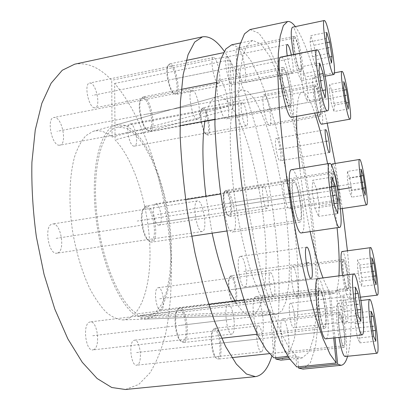 <?xml version="1.0" encoding="UTF-8"?>
<svg xmlns="http://www.w3.org/2000/svg" width="410" height="410" viewBox="0 0 410 410"><rect width="100%" height="100%" fill="white"/><g stroke="black" fill="none" stroke-linecap="round" stroke-linejoin="round"><path stroke-width="0.31" stroke-dasharray="2.05 1.54" d="M140.358 317.909L272.348 312.738L276.509 314.229L282.018 310.841L286.062 301.212L288.553 286.426C290.603 263.051 288.707 230.804 283.776 198.189C279.717 173.317 274.48 150.69 268.068 130.303C263.707 117.757 259.212 107.446 254.579 99.363L247.799 91.425L241.516 89.872C238.681 91.389 236.227 95.038 234.146 100.809C232.342 107.815 231.096 116.819 230.42 127.817C229.851 145.991 230.994 167.07 233.849 191.055C238.025 222.702 245.093 254.364 252.985 277.555C256.967 288.404 260.914 297.219 264.814 304L270.369 311.128L137.304 316.423C119.945 306.987 100.691 262.574 95.643 214.64C90.477 166.691 100.599 128.965 115.958 124.958L125.045 125.291C131.302 128.376 137.401 134.003 143.331 142.167C154.857 160.238 163.959 187.426 168.674 216.142C171.826 238.164 172.395 258.664 170.381 277.652C168.53 289.429 165.676 299.351 161.817 307.418L154.785 315.961L146.232 319.047L140.358 317.909L140.312 315.346L147.559 316.387L155.477 312.625L161.955 303.907L166.757 291.059L169.76 274.972L170.939 256.558L170.309 236.698L167.951 216.254L163.974 196.062L158.521 176.956L151.792 159.772L144.033 145.365L135.546 134.593L126.721 128.258L118.029 127.085C102.618 129.288 91.958 165.194 96.601 212.452C101.126 259.689 120.068 304.348 137.263 313.834L137.304 316.423M275.73 357.658L272.348 312.738M231.722 44.803L240.901 48.026L250.602 60.214L260.227 79.576C266.459 95.397 272.245 113.252 277.596 133.148C282.608 153.765 286.944 175.09 290.603 197.123C295.63 230.758 298.29 262.359 298.582 291.92L297.465 318.339L294.195 339.716L288.671 354.276L280.906 360.144M270.369 311.128L273.849 357.858M276.427 138.354C279.036 138.067 282.751 160.853 280.091 160.792L280.056 160.797C277.514 161.612 273.624 138.211 276.33 138.36L276.427 138.354M290.188 303.41L290.552 303.205C293.252 302.288 296.558 324.935 294.083 327.446L293.652 327.728C290.926 328.743 287.6 305.373 290.188 303.41M240.091 256.491L240.439 256.368C244.898 255.061 249.336 284.356 245.042 286.749L244.555 286.954C240.055 288.44 235.601 257.992 240.091 256.491M219.775 80.099C225.731 81.313 232.188 118.721 226.494 118.905L226.11 118.905C220.354 119.233 213.287 80.032 219.14 80.052L219.775 80.099M226.253 191.229L226.299 191.224C232.639 189.394 239.261 230.215 232.921 231.957L232.603 232.045C226.207 234.233 219.534 191.321 226.253 191.229M255.189 296.973L255.835 296.676C261.047 295.154 266.249 330.896 261.426 335.17L260.575 335.652C255.292 337.43 250.079 299.848 255.189 296.973M282.223 319.195L282.823 318.842C286.795 317.586 291.274 348.761 287.697 352.882L286.964 353.389C282.936 354.845 278.436 322.234 282.223 319.195M292.171 266.3L292.489 266.151C295.81 265.009 300.176 293.996 297.071 296.579L296.65 296.814C293.309 298.137 288.891 267.991 292.171 266.3M284.74 179.498L284.76 179.493C288.005 178.35 292.771 207.998 289.46 208.705L289.342 208.736C286.088 210.079 281.25 179.349 284.74 179.498M264.419 94.73C268.16 95.345 273.198 125.434 269.565 125.388L269.375 125.388C265.762 125.742 260.386 94.515 264.107 94.705L264.419 94.73M238.21 48.257C242.92 50.061 248.614 82.61 244.247 82.656L243.791 82.615C239.245 82 233.095 48.037 237.58 48.144L238.21 48.257M227.565 56.939C231.594 58.199 236.262 84.675 232.48 84.742L232.091 84.711C228.165 84.229 223.189 56.836 227.048 56.862L227.565 56.939M335.001 337.825L330.342 291.838L140.312 315.346M333.719 337.963L328.881 290.008C327.072 287.41 325.115 283.382 323.003 277.924M310.206 231.65C305.839 211.078 302.385 189.968 299.843 168.31M296.635 116.435C297.045 100.911 298.885 92.85 302.155 92.245C305.757 92.153 309.96 99.117 314.762 113.139M327.605 163.733C331.813 185.243 334.98 206.589 337.102 227.781M338.942 275.874C338.281 286.918 336.477 292.791 333.545 293.504L330.342 291.838M347.588 356.275C352.79 337.876 351.985 296.307 347.413 250.664M342.34 208.511L335.175 163.467M327.206 123.256C317.56 79.181 305.67 40.667 295.318 26.624M343.611 296.917L343.846 296.722C345.671 295.907 349.105 318.924 347.521 321.373L347.244 321.64C345.41 322.573 341.919 298.798 343.611 296.917M283.377 67.476C287.605 69.09 293.99 107.292 290.029 107.138L289.757 107.123C285.749 107.112 278.836 66.994 282.936 67.389L283.377 67.476M293.498 180.39L293.529 180.385C297.87 178.862 304.548 220.57 300.212 222.035L299.992 222.112C295.636 224.034 288.799 180.123 293.498 180.39M319.026 288.988L319.457 288.712C323.003 287.384 328.436 323.833 325.304 328L324.735 328.456C321.148 330.065 315.613 291.7 319.026 288.988M338.911 312.579L339.306 312.241C341.986 311.123 346.67 342.842 344.41 346.891L343.928 347.383C341.222 348.715 336.441 315.505 338.911 312.579M343.088 259.499L343.303 259.366C345.533 258.356 350.022 287.799 348.013 290.285L347.736 290.511C345.492 291.71 340.91 261.067 343.088 259.499M333.55 171.59L333.561 171.59C335.744 170.606 340.536 200.721 338.286 201.269L338.209 201.295C336.031 202.489 331.126 171.257 333.55 171.59L284.76 179.493M315.198 85.044C317.822 85.895 322.834 116.486 320.312 116.23L320.184 116.22C317.699 116.368 312.394 84.578 314.982 84.998L315.198 85.044M294.652 36.536C298.019 38.668 303.615 71.842 300.581 71.617L300.263 71.545C297.065 70.638 291.074 35.967 294.206 36.377L294.652 36.536M291.341 54.981C293.36 65.195 293.739 71.191 292.489 72.975L292.212 72.918C290.459 70.997 288.799 65.293 287.236 55.811M298.475 366.791L297.629 356.792L288.748 357.72M297.629 356.792L302.165 357.94L308.971 352.139L313.624 337.584L316.151 316.161C316.838 299.151 316.561 280.312 315.331 259.648C313.609 238.389 311.118 216.654 307.848 194.432C302.385 160.674 295.518 129.545 287.246 101.05L278.687 75.958L269.76 56.324L260.893 43.875L252.642 40.421L247.461 44.439L243.238 54.422L240.265 70.546L238.799 92.629L239.05 120.027C240.091 140.594 242.054 162.539 244.944 185.853C249.885 221.128 256.839 255.932 264.773 285.519L272.87 311.825L280.993 332.566L288.753 347.178L295.835 355.557L287.897 356.387M295.835 355.557L296.794 366.96M328.881 290.008L137.263 313.834M250.054 29.535L258.976 33.277L268.529 46.73L278.113 67.855L287.266 94.73C296.087 125.173 303.4 158.337 309.202 194.222C314.603 230.169 317.74 263.989 318.606 295.666L318.073 324.059L315.382 347.096L310.375 362.819L303.016 369.097M74.656 64.196C87.253 62.12 99.609 67.481 111.725 80.278L112.068 137.048C105.621 131.533 99.287 129.637 93.075 131.349L86.008 135.587C81.651 140.343 77.936 147.098 74.861 155.851C69.367 174.87 68.357 202.622 72.555 231.132C76.301 252.847 82.02 271.927 89.708 288.389C94.941 298.26 100.394 306.162 106.072 312.107C111.74 316.822 117.209 319.431 122.487 319.928C141.496 319.195 151.91 283.94 149.727 243.55C147.6 203.073 133.609 159.141 115.066 139.851L114.646 83.45C145.909 120.079 167.172 191.183 170.862 256.778C172.118 285.263 170.288 311.328 165.373 334.975C161.484 349.776 156.348 362.414 149.963 372.885L138.734 384.447L125.393 389.5M134.126 146.139C129.252 146.713 125.096 124.276 130.031 123.974L130.426 123.953C135.356 123.892 139.262 145.765 134.393 146.119L134.126 146.139M159.126 225.08L158.983 225.11C154.488 226.392 150.947 204.211 155.6 203.898L155.641 203.893C160.115 202.699 163.667 224.316 159.126 225.08M161.417 309.755L160.853 309.95C156.246 311.164 153.217 289.429 157.763 287.83L158.219 287.687C162.785 286.554 165.855 307.69 161.417 309.755M137.698 364.777L136.699 365.182C131.22 366.484 128.32 343.093 133.619 340.505L134.475 340.192C139.887 338.973 142.875 361.625 137.698 364.777M93.972 349.53L92.844 349.914C85.767 351.539 82.405 324.781 89.339 322.188L90.251 321.906C97.242 320.384 100.742 346.214 93.972 349.53M57.318 253.093L56.939 253.17C48.447 255.286 43.68 224.89 52.372 224.05L52.48 224.029C60.9 222.061 65.774 251.412 57.318 253.093M59.337 145.217C51.778 145.945 46.253 118.182 53.853 117.501L54.632 117.465C62.279 117.526 67.348 144.428 59.875 145.171L59.337 145.217M94.52 107.794C88.56 107.768 83.686 83.553 89.57 83.066L90.364 83.066C96.406 83.712 100.937 107.241 95.146 107.774L94.52 107.794M246.225 125.773C243.104 126.019 239.045 102.654 242.228 102.71L242.479 102.72C245.672 103.023 249.531 125.747 246.4 125.767L246.225 125.773M204.892 121.099C207.383 106.579 211.242 98.508 216.48 96.868C220.954 95.658 225.725 98.605 230.779 105.698L227.683 56.421L224.265 51.286M271.83 356.234C291.879 290.787 267.889 126.623 229.774 59.911L114.646 83.45M229.774 59.911L232.895 108.86C247.522 132.655 260.263 183.009 264.553 228.806C268.858 274.464 264.112 314.537 250.53 315.193C245.908 315.223 240.747 310.513 235.058 301.048M212.124 233.177L205.974 196.39M267.192 208.495L267.105 208.521C264.286 209.571 260.647 186.555 263.625 186.529L263.651 186.524C266.464 185.581 270.067 207.988 267.192 208.495M273.865 295.733L273.511 295.907C270.62 296.932 267.33 274.372 270.164 272.963L270.451 272.84C273.321 271.912 276.596 293.821 273.865 295.733M261.928 351.488L261.303 351.867C257.834 352.989 254.513 328.615 257.793 326.181L258.326 325.894C261.759 324.874 265.085 348.444 261.928 351.488M232.496 333.755L231.783 334.109C227.237 335.488 223.394 307.449 227.786 305.086L228.365 304.84C232.859 303.6 236.724 330.603 232.496 333.755M202.484 231.445L202.243 231.506C196.749 233.223 191.747 201.233 197.451 200.9L197.523 200.885C202.97 199.368 207.972 230.184 202.484 231.445M197.277 119.453C192.326 119.669 186.991 90.436 191.977 90.313L192.49 90.328C197.543 90.984 202.514 119.213 197.63 119.443L197.277 119.453M218.125 83.389C214.225 82.907 209.561 57.543 213.384 57.513L213.907 57.579C217.9 58.732 222.287 83.307 218.53 83.414L218.125 83.389M227.683 56.421L111.725 80.278M232.895 108.86L115.066 139.851M112.068 137.048L230.779 105.698M169.684 64.949C168.736 64.662 167.998 65.231 167.475 66.661C165.302 71.832 168.884 88.919 172.912 92.742L174.44 93.762C180.251 95.612 175.413 66.236 169.684 64.949M170.345 63.934L169.586 63.878L168.008 65.738C165.712 71.207 169.514 89.334 173.773 93.377L175.951 94.459C181.322 94.136 176.028 65.175 170.345 63.934M300.305 70.023C303.067 70.238 297.962 40.021 294.908 38.13L294.508 37.986C291.664 37.623 297.096 69.08 300.007 69.956L175.951 94.459M325.181 76.183L302.144 80.632C306.706 80.898 298.372 31.206 293.201 27.501L292.473 27.224M293.591 54.53C296.497 69.546 299.203 78.218 301.709 80.544L302.144 80.632M326.714 32.369L310.79 35.665L310.073 41.82L312.446 56.657L315.649 66.056L316.269 59.619L313.973 45.259L310.79 35.665M326.247 38.509L310.073 41.82M326.903 42.63L313.973 45.259M329.717 56.944L316.269 59.619M331.577 62.92L315.649 66.056M328.625 53.418L312.446 56.657M202.484 108.737L201.023 109.967C198.993 114.205 202.063 130.575 205.466 133.757L206.712 134.511C211.288 135.372 206.973 109.014 202.484 108.737M203.083 107.835L201.541 109.137C199.398 113.616 202.653 130.98 206.245 134.342L207.803 135.126C212.298 134.946 207.67 108.107 203.083 107.835M320.077 114.815C322.373 115.056 317.806 87.197 315.423 86.459L315.234 86.423C312.881 86.044 317.688 114.897 319.959 114.805L207.803 135.126M321.63 124.245C325.422 124.563 317.94 78.674 313.911 76.998L313.553 76.916C311.262 76.511 313.286 98.026 316.997 112.735M343.954 81.769L329.681 84.48L329.312 90.666L331.413 103.843L333.991 111.535L334.288 105.15L332.249 92.347L329.681 84.48M343.79 87.945L329.312 90.666M344.139 90.123L332.249 92.347M346.429 102.93L334.288 105.15M348.269 108.947L333.991 111.535M345.896 101.183L331.413 103.843M225.116 191.234L224.132 192.275C222.092 196.113 224.608 212.139 227.724 215.163L229.139 215.819C233.095 215.091 228.975 189.933 225.116 191.234M225.695 190.399L224.654 191.496C222.502 195.549 225.172 212.549 228.467 215.742L229.959 216.434C234.11 215.66 229.805 189.174 225.725 190.394L225.695 190.399M333.766 172.943C331.572 172.671 336.026 201.023 338.004 199.942L338.071 199.921C340.126 199.46 335.764 172.036 333.776 172.938L225.725 190.394M331.582 165.527C329.912 173.276 336.682 210.827 339.367 208.957L339.506 208.9C342.847 207.742 335.646 162.616 332.325 163.938M361.154 169.217L347.454 171.426L347.347 178.519L349.34 191.05L351.549 197.169L351.601 189.933L349.658 177.74L347.454 171.426M361.231 176.305L347.347 178.519M361.231 175.895L349.658 177.74M363.111 188.144L351.601 189.933M365.254 195.073L351.549 197.169M363.229 188.897L349.34 191.05M230.051 276.735L229.282 277.729C227.037 281.757 229.123 298.229 232.326 301.601L234.233 302.201C238.236 299.741 233.972 273.695 230.051 276.735M230.661 275.889L229.846 276.94C227.473 281.193 229.687 298.664 233.07 302.226L234.561 303.087L235.084 302.857C239.076 300.443 235.237 274.551 231.066 275.74L230.661 275.889M343.508 260.775L343.313 260.903C341.34 262.364 345.502 290.172 347.536 289.086L347.788 288.891C349.622 286.667 345.538 259.853 343.508 260.775L231.066 275.74M342.519 275.417C344.759 289.762 346.865 297.486 348.833 298.582L349.279 298.203C352.257 294.093 345.497 249.941 342.114 251.386M371.911 257.818L357.602 259.72L357.638 268.365L359.713 281.373L361.861 286.426L361.769 277.662L359.755 265.014L357.602 259.72M372.152 266.479L357.638 268.365M372.065 263.404L359.755 265.014M373.689 276.145L361.769 277.662M376.175 284.653L361.861 286.426M374.227 279.548L359.713 281.373M213.364 329.609L212.482 330.839C209.843 335.636 211.647 352.948 215.25 357.136C216.254 358.412 217.182 358.658 218.028 357.874C222.83 353.912 218.079 325.079 213.364 329.609M214.03 328.682L213.103 329.983C210.315 335.047 212.226 353.415 216.039 357.843L218.048 359.093L218.971 358.617C223.614 354.85 219.765 327.042 214.794 328.338L214.03 328.682M339.521 313.829L339.157 314.137C336.923 316.848 341.263 346.978 343.729 345.773L344.159 345.333C346.224 341.699 341.96 312.799 339.521 313.829L214.794 328.338M361.031 300.52L338.055 303.272L337.491 303.723C335.728 306.014 336.39 322.655 338.957 337.394M345.066 356.531L345.825 355.711C349.171 349.156 342.119 301.668 338.055 303.272M371.091 311.231L355.106 313.086L355.106 323.613L357.428 338.147L359.867 342.868L359.795 332.213L357.546 318.139L355.106 313.086M371.347 321.783L355.106 323.613M371.219 316.576L357.546 318.139M372.782 330.788L359.795 332.213M375.857 341.166L359.867 342.868M373.674 336.395L357.428 338.147M178.068 309.309L176.495 311.395C173.538 317.273 175.403 334.78 179.565 339.9C180.918 341.679 182.194 342.13 183.383 341.263C189.651 337.194 184.264 304.717 178.068 309.309M178.816 308.253L177.151 310.457C174.024 316.674 176.003 335.252 180.41 340.669L183.383 342.55L184.438 342.099C190.594 338.153 186.104 306.362 179.636 307.951L178.816 308.253M319.713 290.505L319.308 290.762C316.223 293.288 321.25 328.087 324.505 326.637L325.017 326.227C327.877 322.496 322.936 289.291 319.713 290.505L243.894 299.951M326.006 338.803L326.913 338.03C331.557 331.167 323.377 276.678 318.011 278.564M355.414 287.184L337.327 289.434L336.999 301.002L339.659 317.571L342.76 323.316L342.98 311.574L340.418 295.595L337.327 289.434M355.414 298.782L336.999 301.002M355.414 293.765L340.418 295.595M357.192 309.914L342.98 311.574M360.851 321.271L342.76 323.316M358.073 315.449L339.659 317.571M145.253 207.173L142.572 210.202C139.769 216.741 142.393 233.797 147.026 239.189C148.399 240.89 149.701 241.551 150.926 241.183C158.419 239.486 152.679 204.99 145.253 207.173M146.032 206.02L144.458 206.999L143.198 209.218C140.235 216.131 143.018 234.238 147.923 239.942C149.22 241.562 150.465 242.289 151.659 242.131L152.038 242.038C159.89 240.239 153.94 204.011 146.109 206.004L146.032 206.02M293.842 182.276L293.801 182.286C289.547 182.117 295.759 221.943 299.715 220.211L299.905 220.144C303.866 218.884 297.783 180.877 293.842 182.276L220.775 194.012M301.534 232.895L301.934 232.742C308.361 229.882 298.352 167.664 291.761 169.643M331.91 177.146L312.82 180.21L311.995 190.409L314.839 208.131L318.626 216.398L319.308 205.917L316.576 188.872L312.82 180.21M331.454 187.355L311.995 190.409M331.49 186.524L316.576 188.872M334.063 203.678L319.308 205.917M337.732 213.564L318.626 216.398M334.304 205.184L314.839 208.131M142.967 98.103C141.716 97.908 140.743 98.779 140.056 100.727C137.627 106.938 141.142 124.163 145.781 128.935L148.358 130.554C155.554 131.707 150.086 98.743 142.967 98.103M143.705 96.97L142.952 96.97L140.63 99.738C138.057 106.308 141.788 124.589 146.693 129.632L149.901 131.313C156.876 130.805 150.911 97.6 143.705 96.97M289.721 105.339C293.329 105.488 287.502 70.684 283.669 69.285L283.274 69.203C279.553 68.854 285.816 105.247 289.47 105.324L214.83 119.254M291.741 117.327C297.701 117.444 288.215 60.296 281.731 57.246L280.988 57.072M319.651 63.104L301.632 66.666L300.643 74.241L303.344 91.087L307.151 101.106L308.002 93.198L305.399 76.962L301.632 66.666M318.995 70.658L300.643 74.241M319.564 74.215L305.399 76.962M322.67 90.436L308.002 93.198M325.181 97.749L307.151 101.106M321.701 87.607L303.344 91.087M319.672 192.592L137.186 221.051M297.46 54.048L241.003 65.446M317.694 100.64L266.9 110.07M335.918 186.437L287.103 194.109M345.553 274.905L294.621 281.444M341.663 329.742L284.96 336.046M322.168 308.51L258.31 316.084M296.855 201.228L229.59 211.611M286.569 87.315L222.943 99.517M289.937 58.758L229.825 70.833M306.29 263.097L242.566 271.63M345.568 309.15L292.135 315.433M326.124 141.342L278.241 149.578M238.046 205.323L337.835 189.758M216.019 70.489L92.445 95.438M194.883 104.898L56.985 131.349M199.972 216.183L54.848 238.579M230.143 319.431L91.655 335.862M259.863 338.839L135.659 352.646M272.014 284.35L159.592 298.798M265.408 197.517L157.363 214.491M244.355 114.252L132.276 135.054M327.749 47.934L172.062 79.361M345.005 95.571L204.6 121.632M362.184 182.312L227.13 203.534M372.931 271.384L232.142 289.475M372.075 326.365L215.696 343.749M356.321 304.456L180.728 325.294M332.787 195.683L148.092 224.188M320.61 80.785L145.668 114.339M146.232 319.047L276.509 314.229M115.958 124.958L241.516 89.872M329.389 152.494L280.091 160.792M325.653 129.688L276.33 138.36M343.846 296.722L290.552 303.205M347.244 321.64L293.652 327.728M306.69 247.158L240.439 256.368M311.108 278.385L244.555 286.954M290.029 107.138L226.494 118.905M282.936 67.389L219.14 80.052M293.529 180.385L226.299 191.224M299.992 222.112L232.603 232.045M319.457 288.712L255.835 296.676M324.735 328.456L260.575 335.652M339.306 312.241L282.823 318.842M343.928 347.383L286.964 353.389M343.303 259.366L292.489 266.151M347.736 290.511L296.65 296.814M338.209 201.295L289.342 208.736M320.312 116.23L269.565 125.388M314.982 84.998L264.107 94.705M300.581 71.617L244.247 82.656M294.206 36.377L237.58 48.144M292.489 72.975L232.48 84.742M287.297 44.475L227.048 56.862M252.642 40.421L240.439 42.978M302.165 357.94L289.762 359.227M302.155 92.245L118.029 127.085M333.545 293.504L147.559 316.387M242.228 102.71L130.031 123.974M246.4 125.767L134.393 146.119M267.105 208.521L158.983 225.11M263.651 186.524L155.641 203.893M273.511 295.907L160.853 309.95M270.451 272.84L158.219 287.687M261.303 351.867L136.699 365.182M258.326 325.894L134.475 340.192M231.783 334.109L92.844 349.914M228.365 304.84L90.251 321.906M202.243 231.506L56.939 253.17M197.523 200.885L52.48 224.029M191.977 90.313L53.853 117.501M197.63 119.443L59.875 145.171M213.384 57.513L89.57 83.066M218.53 83.414L95.146 107.774M122.487 319.928L250.53 315.193M93.075 131.349L216.48 96.868M172.912 92.742L173.773 93.377M167.475 66.661L168.008 65.738M294.508 37.986L223.491 52.706M186.248 60.424L169.586 63.878M205.466 133.757L206.245 134.342M201.023 109.967L201.541 109.137M315.234 86.423L202.714 107.835M334.365 72.888L313.553 76.916M227.724 215.163L228.467 215.742M224.132 192.275L224.654 191.496M338.004 199.942L229.82 216.465M340.433 208.798L339.367 208.957M232.326 301.601L233.07 302.226M229.282 277.729L229.846 276.94M347.536 289.086L234.561 303.087M360.498 297.173L348.833 298.582M215.25 357.136L216.039 357.843M212.482 330.839L213.103 329.983M343.729 345.773L269.288 353.666M231.875 357.628L218.048 359.093M179.565 339.9L180.41 340.669M176.495 311.395L177.151 310.457M324.505 326.637L257.198 334.227M221.6 338.24L183.383 342.55M208.69 304.333L179.636 307.951M147.026 239.189L147.923 239.942M142.572 210.202L143.198 209.218M299.715 220.211L226.797 231.004M191.588 236.216L151.659 242.131M185.622 199.66L146.109 206.004M145.781 128.935L146.693 129.632M140.056 100.727L140.63 99.738M283.274 69.203L216.316 82.456M181.302 89.38L142.952 96.97M179.949 125.732L149.901 131.313"/><path stroke-width="0.61" d="M289.762 359.227L280.906 360.144L275.838 359.063L275.73 357.658M287.897 356.387L273.849 357.858L266.075 349.617L257.67 335.19L248.978 314.68C243.166 298.162 237.667 279.307 232.485 258.121C227.627 235.991 223.537 213.236 220.216 189.861C217.443 166.721 215.68 144.92 214.922 124.466L215.188 97.185L217.259 75.153L220.908 59.004L225.838 48.944L231.722 44.803L240.439 42.978M325.719 129.688C327.508 129.55 331.229 152.704 329.389 152.494L329.363 152.494C327.646 153.181 323.772 129.381 325.653 129.688L325.719 129.688M347.588 356.275C345.999 361.892 343.852 364.9 341.156 365.289L337.676 364.172L335.001 337.825M323.003 277.924C318.744 266.813 314.48 251.386 310.206 231.65M299.843 168.31C297.465 147.395 296.394 130.103 296.635 116.435M314.762 113.139C319.359 126.772 323.639 143.633 327.605 163.733M337.102 227.781C339.014 247.25 339.629 263.281 338.942 275.874M333.719 337.963L336.241 362.988L296.794 366.96L289.26 358.483L280.963 343.298L272.235 321.445C266.315 303.738 260.637 283.423 255.204 260.504C250.054 236.519 245.636 211.816 241.941 186.391C238.784 161.217 236.637 137.514 235.494 115.292L235.207 85.71L236.775 61.91L239.973 44.567L244.503 33.851L250.054 29.535L287.543 21.551L283.366 25.615L280.209 36.167L278.334 53.464L277.965 77.352L279.256 107.159C280.958 129.611 283.494 153.596 286.877 179.114C290.685 204.903 295.041 229.995 299.935 254.374C305.019 277.688 310.191 298.367 315.454 316.412L323.054 338.711L330.07 354.25L336.241 362.988M347.413 250.664L342.34 208.511M335.175 163.467L327.206 123.256M295.318 26.624C292.504 22.822 289.916 21.13 287.543 21.551M306.454 247.261L306.69 247.158C309.734 246.036 314.311 275.94 311.441 278.195L311.108 278.385C308.048 279.702 303.4 248.588 306.454 247.261M287.236 55.811C286.308 48.908 286.329 45.131 287.297 44.475L287.661 44.582C288.794 45.684 290.019 49.149 291.341 54.981M337.676 364.172L298.582 368.093L298.475 366.791M288.748 357.72L275.838 359.063M341.156 365.289L303.016 369.097L298.582 368.093M255.461 376.631L125.393 389.5L111.745 387.501L97.144 378.527L82.241 362.25L67.829 338.844L54.802 309.073L44.049 274.387L36.352 236.78C32.897 210.991 31.416 186.16 31.908 162.298L35.255 129.98L41.851 103.294L51.091 83.25L62.264 70.259L74.656 64.196L202.463 36.849L194.673 42.081L188.082 54.612L183.178 74.646L180.405 101.854L180.133 135.238C181.251 160.069 183.736 186.053 187.601 213.19L194.996 252.908C200.926 278.39 207.48 301.232 214.655 321.425L225.577 346.496L236.355 364.085L246.446 374.012L255.461 376.631C262.462 375.514 267.92 368.713 271.83 356.234M224.265 51.286C216.741 40.59 209.474 35.778 202.463 36.849M235.058 301.048C226.371 286.077 218.73 263.456 212.124 233.177M205.974 196.39C202.299 165.338 201.94 140.24 204.892 121.099M324.325 20.505C320.733 19.557 329.819 73.308 333.407 74.425L333.735 74.533C337.138 75.035 328.881 24.831 324.879 20.828L324.325 20.505L292.473 27.224C290.531 29.156 290.905 38.258 293.591 54.53M326.714 32.369L326.247 38.509L328.625 53.418L331.577 62.92L331.946 56.503L329.65 42.071L326.714 32.369M329.65 42.071L326.903 42.63M331.946 56.503L329.717 56.944M316.997 112.735C318.811 119.93 320.297 123.764 321.466 124.24L349.899 119.187C347.173 119.633 339.09 70.494 342.053 71.401L334.365 72.888M350.017 119.197C352.841 119.694 345.384 73.39 342.324 71.504L342.053 71.401M343.954 81.769L343.79 87.945L345.896 101.183L348.269 108.947L348.372 102.572L346.327 89.713L343.954 81.769M346.327 89.713L344.139 90.123M348.372 102.572L346.429 102.93M359.601 159.449C362.004 158.275 369.22 203.785 366.801 204.815L366.699 204.862C364.336 206.63 356.813 158.501 359.596 159.449L332.32 163.938L331.582 165.527M361.154 169.217L361.231 176.305L363.229 188.897L365.254 195.073L365.12 187.831L363.178 175.588L361.154 169.217M363.178 175.588L361.231 175.895M365.12 187.831L363.111 188.144M370.512 247.517C372.951 246.195 379.803 290.726 377.779 294.759L377.466 295.123C375.032 296.912 367.893 249.572 370.302 247.686L341.822 251.561C340.541 254.154 340.777 262.108 342.519 275.417M371.911 257.818L372.152 266.479L374.227 279.548L376.175 284.653L375.883 275.868L373.869 263.169L371.911 257.818M373.869 263.169L372.065 263.404M375.883 275.868L373.689 276.145M338.957 337.394C341.171 349.627 343.206 356.008 345.066 356.531L377.123 353.246L377.651 352.441C379.85 345.943 372.634 298.003 369.692 299.484L361.031 300.52M369.692 299.484L369.292 299.92C366.632 303.8 374.161 355.244 377.123 353.246M371.091 311.231L371.347 321.783L373.674 336.395L375.857 341.166L375.539 330.486L373.284 316.341L371.091 311.231M373.284 316.341L371.219 316.576M375.539 330.486L372.782 330.788M317.407 278.923C312.128 282.439 320.548 341.345 326.006 338.803L362.255 334.857L362.901 334.104C366.048 327.329 357.694 272.26 353.794 273.967L318.011 278.564L317.407 278.923M353.794 273.967L353.358 274.305C349.581 277.657 358.314 337.261 362.255 334.857M355.414 287.184L355.414 298.782L358.073 315.449L360.851 321.271L360.754 309.499L358.191 293.427L355.414 287.184M358.191 293.427L355.414 293.765M360.754 309.499L357.192 309.914M291.761 169.643L291.741 169.643C284.519 168.705 294.933 235.955 301.534 232.895L339.921 227.278C344.584 224.639 334.539 161.694 329.712 163.385L329.696 163.39C324.274 162.119 334.837 230.241 339.629 227.417M331.91 177.146L331.454 187.355L334.304 205.184L337.732 213.564L338.06 203.073L335.324 185.92L331.91 177.146M335.324 185.92L331.49 186.524M338.06 203.073L334.063 203.678M280.988 57.072C274.72 56.401 285.416 117.947 291.397 117.316L327.262 110.797C322.834 111.146 312.297 48.785 317.002 49.8L280.988 57.072M327.518 110.823C331.962 111.228 322.526 53.423 317.565 50.015L317.002 49.8M319.651 63.104L318.995 70.658L321.701 87.607L325.181 97.749L325.719 89.862L323.111 73.528L319.651 63.104M323.111 73.528L319.564 74.215M325.719 89.862L322.67 90.436M308.95 262.738L306.29 263.097M327.544 141.096L326.124 141.342M329.148 47.652L327.749 47.934M346.112 95.366L345.005 95.571M363.204 182.153L362.184 182.312M374.043 271.241L372.931 271.384M373.474 326.206L372.075 326.365M358.135 304.24L356.321 304.456M334.821 195.37L332.787 195.683M322.419 80.437L320.61 80.785M337.835 189.758L351.421 187.636M223.491 52.706L186.248 60.424M333.735 74.533L325.181 76.183M366.699 204.862L340.433 208.798M377.466 295.123L360.498 297.173M269.288 353.666L231.875 357.628M257.198 334.227L221.6 338.24M243.894 299.951L208.69 304.333M226.797 231.004L191.588 236.216M220.775 194.012L185.622 199.66M329.696 163.39L291.741 169.643M216.316 82.456L181.302 89.38M214.83 119.254L179.949 125.732"/></g></svg>
